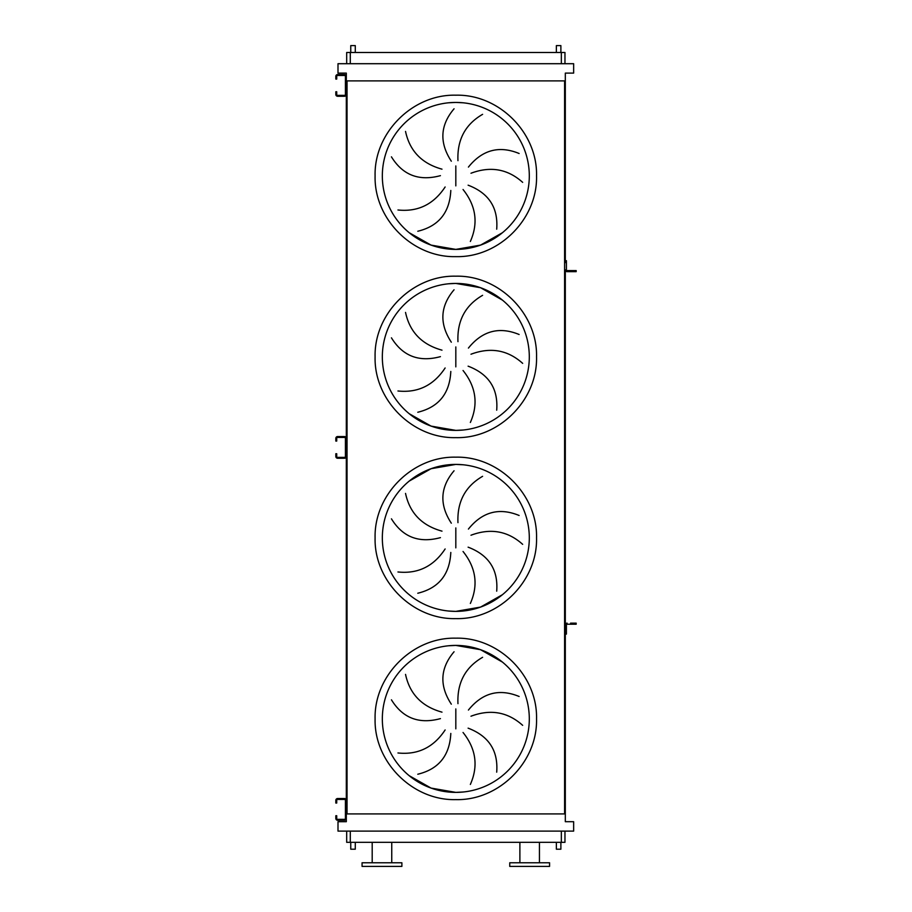 <?xml version="1.0" encoding="UTF-8"?>
<svg xmlns="http://www.w3.org/2000/svg" width="912" height="912" viewBox="0 0 912 912"><rect width="100%" height="100%" fill="white"/><g stroke="black" fill="none" stroke-linecap="round" stroke-linejoin="round"><path stroke-width="1.37" d="M336.722 801.238L336.722 803.05L335.821 803.05L335.821 801.238L336.722 801.238L336.722 800.337A0.901 0.901 0 0 1 337.634 799.436L344.508 799.436A0.901 0.901 0 0 1 345.409 800.337L345.409 818.44A0.901 0.901 0 0 1 344.508 819.341L337.634 819.341A0.901 0.901 0 0 1 336.722 818.44L336.722 817.528L335.821 817.528L335.821 818.44A1.813 1.813 0 0 0 337.634 820.241L344.508 820.241A1.813 1.813 0 0 0 346.321 818.44L346.321 800.337A1.813 1.813 0 0 0 344.508 798.524L337.634 798.524A1.813 1.813 0 0 0 335.821 800.337L335.821 801.238M335.821 817.528L335.821 815.727L336.722 815.727L336.722 817.528M567.127 623.147A1.813 1.813 0 0 0 565.315 624.959L565.315 632.29L566.409 632.29L566.409 624.959A0.73 0.73 0 0 1 567.127 624.23A0.73 0.73 0 0 0 566.409 624.959A0.73 0.73 0 0 1 567.127 624.23L574.366 624.23L574.366 623.147L570.57 623.147M566.409 632.29L566.409 634.091L565.315 634.091L565.315 269.849A1.813 1.813 0 0 0 567.127 271.662L574.366 271.662L574.366 270.579L567.127 270.579A0.73 0.73 0 0 1 566.409 269.849L566.409 262.519L565.315 262.519L565.315 260.707L566.409 260.707L566.409 262.519M574.366 623.147L576.179 623.147L576.179 624.23L574.366 624.23M336.722 439.253L336.722 441.066L335.821 441.066L335.821 439.253L336.722 439.253L336.722 438.353A0.901 0.901 0 0 1 337.634 437.452L344.508 437.452A0.901 0.901 0 0 1 345.409 438.353L345.409 456.456A0.901 0.901 0 0 1 344.508 457.357L337.634 457.357A0.901 0.901 0 0 1 336.722 456.456L336.722 455.544L335.821 455.544L335.821 456.456A1.813 1.813 0 0 0 337.634 458.257L344.508 458.257A1.813 1.813 0 0 0 346.321 456.456L346.321 438.353A1.813 1.813 0 0 0 344.508 436.54L337.634 436.54A1.813 1.813 0 0 0 335.821 438.353L335.821 439.253M335.821 455.544L335.821 453.743L336.722 453.743L336.722 455.544M336.722 77.269L336.722 79.082L335.821 79.082L335.821 77.269L336.722 77.269L336.722 76.369A0.901 0.901 0 0 1 337.634 75.468L344.508 75.468A0.901 0.901 0 0 1 345.409 76.369L345.409 94.472A0.901 0.901 0 0 1 344.508 95.372L337.634 95.372A0.901 0.901 0 0 1 336.722 94.472L336.722 93.56L335.821 93.56L335.821 94.472A1.813 1.813 0 0 0 337.634 96.273L344.508 96.273A1.813 1.813 0 0 0 346.321 94.472L346.321 76.369A1.813 1.813 0 0 0 344.508 74.556L337.634 74.556A1.813 1.813 0 0 0 335.821 76.369L335.821 77.269M335.821 93.56L335.821 91.759L336.722 91.759L336.722 93.56M409.203 775.69L431.068 788.082L455.818 792.38A73.484 73.484 0 0 0 529.302 718.895A73.484 73.484 0 0 0 455.818 645.411L448.613 645.764M405.532 674.39C409.727 693.998 421.88 706.583 441.989 712.147M440.428 718.622C419.064 724.413 402.739 718.143 391.442 699.812M397.963 752.97C417.901 755.033 433.622 747.361 445.124 729.965M450.813 733.442C449.707 755.546 438.706 769.147 417.787 774.231M451.315 704.167C439.208 685.642 440.131 668.177 454.062 651.761M455.818 645.411A73.484 73.484 0 0 0 382.333 718.895A73.484 73.484 0 0 0 455.818 792.38L463.022 792.015L455.818 792.38A73.484 73.484 0 0 0 529.302 718.895A73.484 73.484 0 0 0 455.818 645.411L480.578 649.709L502.432 662.089L480.578 649.709L455.818 645.411M448.613 611.029L455.818 611.382A73.484 73.484 0 0 0 529.302 537.898A73.484 73.484 0 0 0 455.818 464.413L431.068 468.711L409.203 481.091M405.532 493.403C409.727 513.011 421.88 525.586 441.989 531.149M440.428 537.635C419.064 543.415 402.739 537.145 391.442 518.825M397.963 571.972C417.901 574.036 433.622 566.375 445.124 548.967M450.813 552.455C449.707 574.56 438.706 588.149 417.787 593.233M451.315 523.18C439.208 504.655 440.131 487.179 454.062 470.774M455.818 464.413A73.484 73.484 0 0 0 382.333 537.898A73.484 73.484 0 0 0 455.818 611.382L480.578 607.084L502.432 594.704L480.578 607.084L455.818 611.382A73.484 73.484 0 0 0 529.302 537.898A73.484 73.484 0 0 0 455.818 464.413L463.022 464.767L455.818 464.413M409.203 413.706L431.068 426.098L455.818 430.384A73.484 73.484 0 0 0 529.302 356.911A73.484 73.484 0 0 0 455.818 283.427L448.613 283.78M405.532 312.406C409.727 332.014 421.88 344.599 441.989 350.162M440.428 356.638C419.064 362.429 402.739 356.159 391.442 337.828M397.963 390.986C417.901 393.049 433.622 385.377 445.124 367.981M450.813 371.458C449.707 393.562 438.706 407.162 417.787 412.247M451.315 342.182C439.208 323.657 440.131 306.193 454.062 289.777M455.818 283.427A73.484 73.484 0 0 0 382.333 356.911A73.484 73.484 0 0 0 455.818 430.384L463.022 430.031L455.818 430.384A73.484 73.484 0 0 0 529.302 356.911A73.484 73.484 0 0 0 455.818 283.427L480.578 287.725L502.432 300.105L480.578 287.725L455.818 283.427M409.203 232.72L431.068 245.1L455.818 249.398A73.484 73.484 0 0 0 529.302 175.913A73.484 73.484 0 0 0 455.818 102.429L448.613 102.782M405.532 131.419C409.727 151.016 421.88 163.601 441.989 169.165M440.428 175.651C419.064 181.431 402.739 175.161 391.442 156.841M397.963 209.988C417.901 212.051 433.622 204.391 445.124 186.983M450.813 190.471C449.707 212.576 438.706 226.165 417.787 231.249M451.315 161.196C439.208 142.671 440.131 125.195 454.062 108.79M455.818 102.429A73.484 73.484 0 0 0 382.333 175.913A73.484 73.484 0 0 0 455.818 249.398L480.578 245.1L502.432 232.72L480.578 245.1L455.818 249.398A73.484 73.484 0 0 0 529.302 175.913A73.484 73.484 0 0 0 455.818 102.429L463.022 102.782L455.818 102.429M355.281 52.474L355.281 45.6L350.755 45.6L350.755 52.474M560.88 52.474L560.88 45.6L556.366 45.6L556.366 52.474M350.755 842.323L350.755 849.209L355.281 849.209L355.281 842.323M560.88 842.323L560.88 849.209L556.366 849.209L556.366 842.323M391.75 862.775L391.75 842.323M372.199 862.775L372.199 842.323M362.064 866.4L401.884 866.4L401.884 862.775L362.064 862.775L362.064 866.4M529.667 866.4L549.571 866.4L549.571 862.775L509.751 862.775L509.751 866.4L529.667 866.4M564.961 831.106L564.961 842.323L346.685 842.323L346.685 831.106M482.596 114.342C465.257 124.385 457.037 139.832 457.961 160.672M522.656 182.354C507.733 168.959 490.508 165.927 470.98 173.246M468.426 167.09C482.311 149.842 499.206 145.316 519.122 153.501M470.353 241.475C478.469 223.144 476.041 205.816 463.045 189.502M468.107 185.182C488.798 193.048 498.328 207.719 496.698 229.186M482.596 295.328C465.257 305.383 457.037 320.83 457.961 341.669M522.656 363.352C507.733 349.957 490.508 346.913 470.98 354.232M468.426 348.076C482.311 330.839 499.206 326.314 519.122 334.499M470.353 422.461C478.469 404.13 476.041 386.813 463.045 370.5M468.107 366.168C488.798 374.045 498.328 388.717 496.698 410.183M482.596 476.326C465.257 486.37 457.037 501.817 457.961 522.656M522.656 544.339C507.733 530.944 490.508 527.911 470.98 535.23M468.426 529.074C482.311 511.826 499.206 507.3 519.122 515.485M470.353 603.459C478.469 585.128 476.041 567.8 463.045 551.486M468.107 547.166C488.798 555.032 498.328 569.704 496.698 591.17M482.596 657.313C465.257 667.367 457.037 682.814 457.961 703.654M522.656 725.336C507.733 711.941 490.508 708.898 470.98 716.216M468.426 710.06C482.311 692.824 499.206 688.298 519.122 696.483M470.353 784.445C478.469 766.114 476.041 748.798 463.045 732.484M468.107 728.152C488.798 736.03 498.328 750.701 496.698 772.168M337.999 831.106L573.648 831.106L573.648 821.701L565.315 821.701L565.315 813.914L346.321 813.914L346.321 821.701L337.999 821.701L337.999 831.106M565.315 260.707L565.315 80.894L346.321 80.894L346.321 83.608M346.321 87.233L346.321 445.592M346.321 449.217L346.321 807.576M346.321 811.201L346.321 813.914M565.315 80.894L565.315 73.108L573.648 73.108L573.648 63.703L337.999 63.703L337.999 73.108L346.321 73.108L346.321 80.894M347.039 80.894L347.039 813.914M564.596 80.894L564.596 813.914M565.315 634.091L565.315 813.914M564.961 63.703L564.961 52.474L346.685 52.474L346.685 63.703M567.127 270.579A0.73 0.73 0 0 1 566.409 269.849A0.73 0.73 0 0 0 567.127 270.579M574.366 270.579L576.179 270.579L576.179 271.662L574.366 271.662M567.127 271.662L570.57 271.662M455.818 799.619C412.68 800.725 373.988 762.022 375.094 718.895C373.988 675.758 412.68 637.055 455.818 638.172C498.955 637.055 537.658 675.758 536.541 718.895C537.658 762.022 498.955 800.725 455.818 799.619M455.818 708.932L455.818 728.848M455.818 618.621C412.68 619.738 373.988 581.035 375.094 537.898C373.988 494.76 412.68 456.068 455.818 457.174C498.955 456.068 537.658 494.76 536.541 537.898C537.658 581.035 498.955 619.738 455.818 618.621M455.818 527.934L455.818 547.861M455.818 437.635C412.68 438.74 373.988 400.037 375.094 356.911C373.988 313.774 412.68 275.071 455.818 276.188C498.955 275.071 537.658 313.774 536.541 356.911C537.658 400.037 498.955 438.74 455.818 437.635M455.818 346.948L455.818 366.863M455.818 256.637C412.68 257.754 373.988 219.051 375.094 175.913C373.988 132.776 412.68 94.073 455.818 95.19C498.955 94.073 537.658 132.776 536.541 175.913C537.658 219.051 498.955 257.754 455.818 256.637M455.818 165.95L455.818 185.877M561.336 842.323L561.336 831.106M350.299 842.323L350.299 831.106M350.299 52.474L350.299 63.703M561.336 52.474L561.336 63.703M539.437 862.775L539.437 842.323M519.886 862.775L519.886 842.323"/></g></svg>
